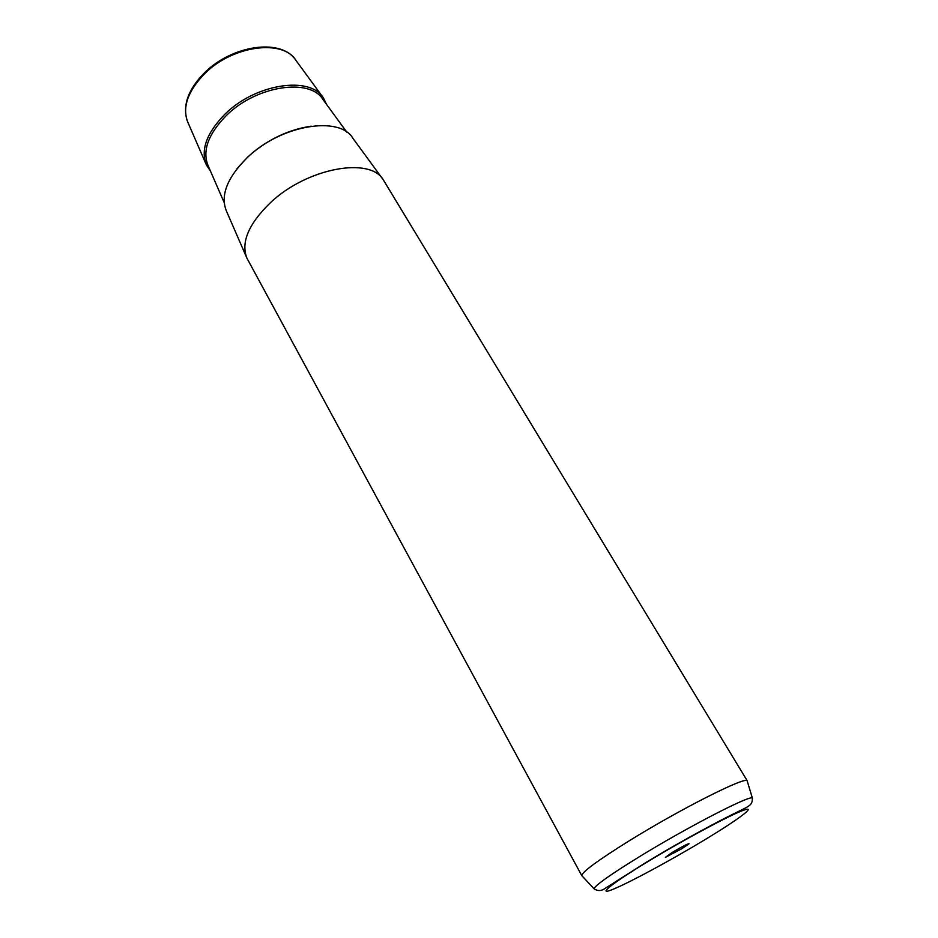 <?xml version="1.0" encoding="UTF-8"?>
<svg xmlns="http://www.w3.org/2000/svg" width="938" height="938" viewBox="0 0 938 938"><rect width="100%" height="100%" fill="white"/><g stroke="black" fill="none" stroke-linecap="round" stroke-linejoin="round"><path stroke-width="1.41" d="M382.563 178.853L352.934 138.343C339.779 115.292 280.732 124.906 247.28 157.584C227.207 177.622 220.231 195.374 226.339 210.839L246.448 257.094M747.328 780.979L383.396 179.99C370.264 156.47 307.019 167.902 270.461 202.655C248.57 223.936 240.726 242.438 246.917 258.161L581.712 875.529C582.533 871.648 598.198 860.181 628.706 841.128C679.604 809.471 745.64 776.148 747.152 780.791L747.387 781.565M681.996 848.62L689.113 843.778C688.222 843.45 682.618 846.299 672.335 852.349L665.405 857.355L681.996 848.62M326.565 104.446L323.434 97.986C310.396 75.568 255.488 83.599 224.956 114.19C206.618 132.973 200.439 149.916 206.419 164.994L210.452 171.068M322.637 96.884L295.962 60.407C283.17 38.763 232.167 45.458 204.296 74.043C187.541 91.619 182.066 107.706 187.87 122.327L205.973 163.974M747.152 780.791L752.382 798.121C752.253 805.976 750.13 805.508 729.799 815.755C708.729 826.249 674.07 845.419 646.329 862.233L605.139 888.356C601.481 891.088 597.776 891.241 594.035 888.802C595.126 885.39 610.286 874.673 639.54 856.629C688.281 826.683 751.08 794.369 752.382 798.121L752.51 798.918M647.009 862.128C683.532 839.885 730.409 814.794 743.717 810.174C757.599 805.226 737.96 819.777 704.59 839.897C671.385 859.958 629.949 882.388 613.264 889.201C596.064 896.318 610.275 884.44 647.009 862.128M236.939 168.805L247.644 157.068C266.755 139.961 287.954 129.655 311.24 126.173M346.849 132.199L323.059 99.639C310.255 77.62 256.309 85.546 226.281 115.585C208.248 134.052 202.162 150.69 208.037 165.51L224.182 202.596M187.237 120.826C182.429 105.525 188.046 89.649 204.085 73.176M204.261 73.012C231.123 45.892 279.196 37.966 294.778 58.836M594.035 888.802L581.712 875.529"/></g></svg>
